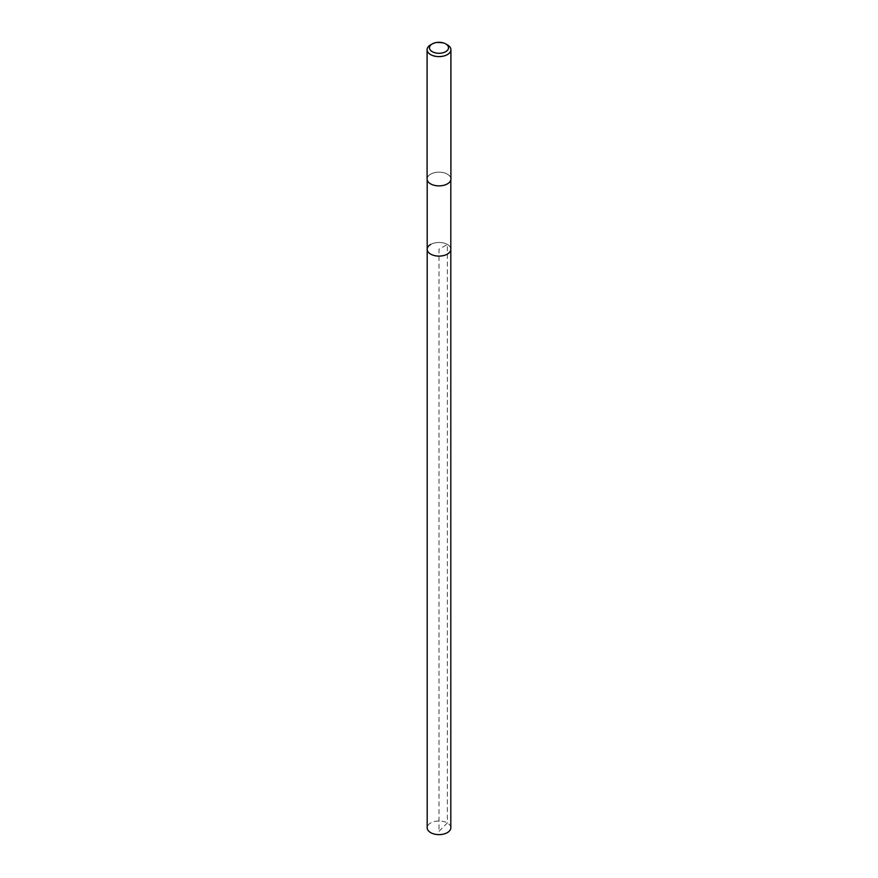 <?xml version="1.0" encoding="UTF-8"?>
<svg xmlns="http://www.w3.org/2000/svg" width="878" height="878" viewBox="0 0 878 878"><rect width="100%" height="100%" fill="white"/><g stroke="black" fill="none" stroke-linecap="round" stroke-linejoin="round"><path stroke-width="0.66" stroke-dasharray="4.39 3.29" d="M450.809 827.8A11.809 6.815 0 0 0 443.522 821.501A11.809 6.815 0 0 0 430.648 822.982A11.809 6.815 0 0 0 427.191 827.8M430.648 244.468A11.809 6.815 180 0 1 443.522 242.986A11.809 6.815 180 0 1 450.809 249.286A11.809 6.815 0 0 0 443.522 242.986A11.809 6.815 0 0 0 430.648 244.468A11.809 6.815 0 0 0 427.191 249.286M447.352 183.831A11.809 6.815 180 0 1 434.478 185.302A11.809 6.815 180 0 1 427.191 179.002A11.809 6.815 180 0 1 430.648 174.184A11.809 6.815 180 0 1 443.522 172.703A11.809 6.815 180 0 1 450.809 179.002A11.809 6.815 180 0 1 447.352 183.831M450.908 179.002A11.908 6.87 0 0 0 443.555 172.659A11.908 6.87 0 0 0 430.582 174.14A11.908 6.87 0 0 0 427.092 179.002M430.582 44.877A11.908 6.87 180 0 1 447.418 44.877M439 831.312L447.352 822.982L447.352 244.468L439 249.286L439 831.312M427.191 179.002L427.191 179.858M450.809 179.002L450.809 179.858"/><path stroke-width="1.32" d="M427.191 179.858L427.191 827.8A11.809 6.815 0 0 0 434.478 834.1A11.809 6.815 0 0 0 447.352 832.618A11.809 6.815 0 0 0 450.809 827.8L450.809 249.286A11.809 6.815 180 0 1 447.352 254.104A11.809 6.815 180 0 1 434.478 255.586A11.809 6.815 180 0 1 427.191 249.286A11.809 6.815 180 0 1 430.648 244.468M427.191 249.286A11.809 6.815 0 0 0 434.478 255.586A11.809 6.815 0 0 0 447.352 254.104A11.809 6.815 0 0 0 450.809 249.286L450.809 179.858M427.092 49.728L427.092 179.002A11.908 6.87 0 0 0 434.445 185.357A11.908 6.87 0 0 0 447.418 183.864A11.908 6.87 0 0 0 450.908 179.002L450.908 49.728A11.908 6.87 180 0 1 447.418 54.59A11.908 6.87 180 0 1 434.445 56.082A11.908 6.87 180 0 1 427.092 49.728A11.908 6.87 180 0 1 430.582 44.877L432.261 43.9A9.526 5.498 180 0 1 445.739 43.9A9.526 5.498 180 0 1 445.739 51.67A9.526 5.498 180 0 1 432.261 51.67A9.526 5.498 180 0 1 432.261 43.9L430.582 44.877M445.739 43.9L447.418 44.877A11.908 6.87 180 0 1 450.908 49.728"/></g></svg>
